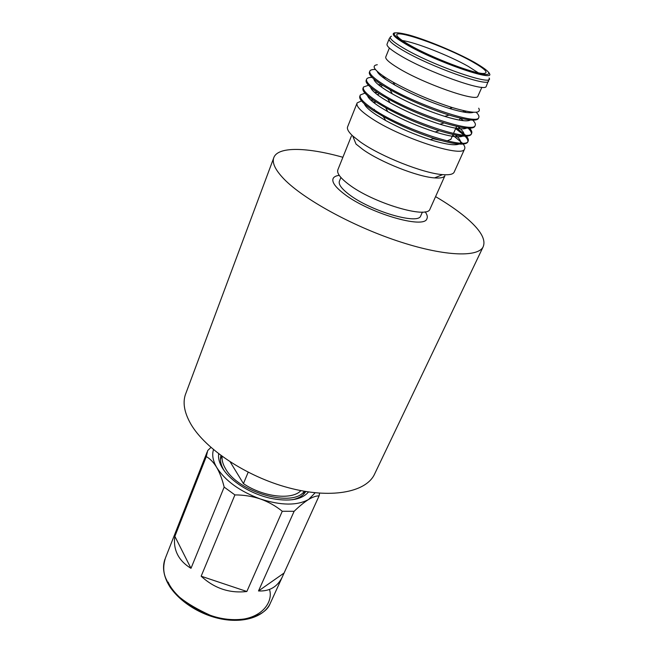 <?xml version="1.0" encoding="UTF-8"?>
<svg xmlns="http://www.w3.org/2000/svg" width="653" height="653" viewBox="0 0 653 653"><rect width="100%" height="100%" fill="white"/><g stroke="black" fill="none" stroke-linecap="round" stroke-linejoin="round"><path stroke-width="0.98" d="M435.567 196.618C447.027 203.344 456.806 210.037 464.887 216.682C480.363 229.513 486.412 239.659 483.016 247.103C477.31 257.698 442.628 256.139 396.942 240.794C351.314 225.53 303.327 198.961 284.112 179.159C274.897 169.592 271.558 162.181 274.105 156.916C279.133 146.354 307.93 147.431 342.89 157.275M375.083 473.033L374.161 474.96C365.158 492.509 330.304 498.99 288.422 487.734C246.581 476.584 205.344 449.133 190.839 424.075C183.909 411.929 182.334 401.464 186.129 392.665L273.583 158.312M319.611 493.186L319.072 495.913L282.12 577.342C277.313 586.933 269.436 591.471 258.498 590.957L294.128 511.299L282.267 511.275L246.85 591.496C229.636 593.512 214.413 588.418 201.157 576.207L234.909 494.917L224.167 487.105L190.994 568.322C184.701 564.527 180.187 559.874 177.453 554.364C174.743 548.855 173.878 542.855 174.865 536.35L206.291 456.594L207.727 450.521L210.927 447.444M206.291 456.594C210.127 458.741 213.604 462.373 216.723 467.475C212.886 460.822 211.817 454.88 213.498 449.648M190.994 568.322L174.865 536.35M234.909 494.917C243.749 494.909 252.246 496.272 260.416 498.99C239.814 491.334 225.244 480.828 216.723 467.475C219.759 472.748 222.24 479.294 224.167 487.105M246.85 591.496L201.157 576.207M294.128 511.299C299.507 506.091 304.347 502.141 308.657 499.447C297.205 505.757 281.125 505.61 260.416 498.99C268.481 501.879 275.762 505.977 282.267 511.275M283.826 573.212L258.498 590.957M315.138 492.795L308.657 499.447C312.86 496.941 316.338 495.766 319.072 495.913M308.526 491.954C301.67 499.904 288.871 501.986 270.13 498.198C258.849 495.505 248.475 490.95 239.006 484.526C231.374 479.22 225.758 473.58 222.167 467.63C219.228 462.626 218.069 458.022 218.69 453.827M220.951 455.533C219.743 459.867 220.714 464.748 223.881 470.16L224.191 470.674M292.568 499.708C298.976 498.263 303.367 495.537 305.735 491.513M248.173 472.241L243.43 483.62L230.223 461.949M243.43 483.62C263.012 497.08 292.177 500.345 300.878 490.64M222.134 456.398C221.751 460.128 222.853 464.177 225.44 468.552C238.092 492.468 293.189 507.969 304.282 491.268M420.891 215.506L420.687 215.98C418.091 225.081 369.941 210.862 348.906 194.333C341.266 188.464 338.123 183.999 339.503 180.946L340.899 177.477M425.119 211.792C427.242 214.682 427.821 217.025 426.874 218.828C423.96 229.35 368.137 212.87 343.919 193.753C335.185 187.011 331.602 181.893 333.177 178.391C334.034 176.783 336.05 175.763 339.225 175.339M374.895 110.218L374.193 109.312M450.929 139.195L447.183 140.901M440.767 140.419L433.053 138.73M384.013 117.467L383.368 117.05M409.162 44.763C402.583 40.968 398.632 38.103 397.302 36.152C390.608 27.255 444.669 45.955 472.16 61.627C484.591 68.655 488.656 72.581 484.355 73.405C476.755 74.907 431.004 57.578 409.162 44.763M486.338 86.123L486.199 86.425C485.399 92.571 427.56 72.026 400.346 55.578C390.567 49.75 386.16 45.89 387.107 43.996L389.098 39.033M478.02 95.926L477.882 96.228C476.919 102.317 423.226 83.527 398.044 67.953C388.968 62.427 384.903 58.705 385.833 56.787L389.368 48.028M478.706 108.202C481.751 113.802 472.992 113.606 452.447 107.623C431.576 100.946 411.831 92.473 393.196 82.205L387.882 79.078C374.349 70.451 370.814 65.667 377.295 64.72M473.523 112.267C470.266 113.581 462.251 112.316 449.476 108.48C430.213 102.333 411.986 94.514 394.796 85.021L389.882 82.115C382.348 77.421 378.12 73.838 377.205 71.381M476.159 112.243C478.567 114.634 479.424 116.43 478.722 117.638C477.376 125.596 413.316 103.705 383.85 84.71C373.328 78.034 368.684 73.446 369.892 70.957C370.537 69.895 372.373 69.398 375.385 69.471M478.429 118.283L478.249 118.683C476.004 121.442 466.299 120.242 449.125 115.091C428.327 108.414 408.623 99.958 390.021 89.722L383.401 85.804C372.896 79.127 368.251 74.532 369.467 72.018L369.72 71.381M463.981 110.757L466.209 112.479M470.389 119.989C467.458 121.842 458.904 120.642 444.742 116.389C426.303 110.504 408.843 103.011 392.371 93.91L386.494 90.416C378.446 85.314 374.226 81.511 373.826 78.997M472.772 120.136C475.074 122.511 475.866 124.323 475.147 125.564C473.662 133.824 409.733 112.21 380.47 93.028C370.022 86.286 365.427 81.617 366.684 79.013C367.329 77.927 369.125 77.38 372.055 77.389M474.87 126.192L474.682 126.6C472.274 129.563 462.095 128.347 444.162 122.935C424.344 116.561 405.554 108.496 387.792 98.734L380.022 94.114C369.59 87.371 364.994 82.686 366.26 80.074L366.504 79.462M460.234 118.217L463.32 120.683M466.617 128.07C463.246 129.865 454.357 128.584 439.959 124.233C422.393 118.601 405.75 111.459 390.021 102.782L383.123 98.668C375.426 93.706 371.255 89.926 370.626 87.322M469.605 128.192C471.637 130.461 472.307 132.208 471.597 133.441C469.964 141.995 406.166 120.658 377.108 101.288C366.733 94.489 362.186 89.73 363.484 87.02L368.463 85.265M468.152 128.168C470.47 130.469 471.556 132.314 471.401 133.71M471.327 134.045L471.131 134.469C468.544 137.644 457.875 136.395 439.134 130.706C420.352 124.641 402.534 116.985 385.662 107.737L376.667 102.374C366.3 95.567 361.762 90.8 363.068 88.073L363.305 87.486M457.802 126.625C462.585 130.412 464.61 133.228 463.883 135.081M462.838 136.093C459.026 137.84 449.795 136.469 435.135 131.996C418.491 126.633 402.697 119.85 387.76 111.639L379.777 106.863C372.406 102.048 368.308 98.293 367.476 95.616M456.063 127.621L465.483 135.147M466.405 136.175C468.217 138.346 468.772 140.044 468.07 141.26C466.291 150.108 402.632 129.041 373.769 109.5C363.46 102.635 358.979 97.795 360.317 94.979L364.945 93.11M455.623 128.617L463.957 135.089M465.075 136.199C467.132 138.387 468.07 140.158 467.883 141.53M467.809 141.848L467.605 142.289C464.822 145.692 453.631 144.395 434.041 138.403C416.369 132.641 399.563 125.425 383.629 116.732L373.336 110.569C363.035 103.705 358.554 98.856 359.901 96.024L360.121 95.46M455.312 134.983C459.581 138.607 461.238 141.301 460.283 143.072M459.059 144.068C454.806 145.766 445.207 144.305 430.245 139.685C414.59 134.6 399.701 128.2 385.596 120.487L376.454 115.001C369.394 110.324 365.37 106.619 364.366 103.876M452.725 135.155L462.365 143.113M463.181 144.093C464.797 146.174 465.254 147.823 464.569 149.039C462.65 158.173 399.122 137.375 370.455 117.646C360.211 110.732 355.787 105.802 357.167 102.88L361.484 100.929M454.292 171.829L454.064 172.343C452.839 174.384 449.003 175.143 442.563 174.62C423.495 173.371 380.772 156.475 360.529 142.076L352.702 135.93C348.302 131.8 346.637 128.674 347.714 126.576L356.962 103.386M430.172 208.682L444.905 175.771C443.787 177.64 440.351 178.351 434.596 177.902C417.74 176.873 380.601 162.205 362.88 149.496L356.016 144.06L352.702 135.93M429.943 209.197C427.209 219.196 372.536 202.838 348.645 184.317C340.025 177.779 336.466 172.849 337.968 169.519L351.396 136.093M372.683 101.754L375.181 102.235M370.782 100.08L373.5 100.26M376.846 94.301L378.283 94.603M374.455 92.334L377.785 92.661M378.234 84.564L382.152 85.078M382.127 76.785L384.919 77.193M270.677 602.45L270.024 603.878C264.824 617.526 236.566 624.937 210.086 615.199C184.881 603.625 170.506 592.116 166.964 580.672C163.217 573.938 162.736 566.29 165.527 557.744L207.181 451.909M168.148 582.084C172.335 592.597 192.064 613.608 225.212 619.158C259.029 623.811 274.023 603.07 269.493 589.455M402.403 40.576C414.81 42.045 449.46 55.668 468.217 66.353L478.176 72.736M406.868 44.151C389.327 33.311 389.988 30.25 408.843 34.96C426.76 39.915 456.325 52.24 474.176 62.174C492.982 73.12 493.741 76.76 476.461 73.095C458.724 68.614 424.858 54.534 406.868 44.151M488.762 72.41L489.448 73.593C495.554 82.368 435.306 61.529 406.313 44.437C394.943 37.768 390.967 33.932 394.404 32.928L394.902 32.813M489.089 77.976C495.374 87.167 433.372 65.871 403.644 48.183C391.988 41.286 387.947 37.294 391.522 36.217M488.64 80.996L488.534 81.233C487.815 87.192 429.903 66.484 402.558 50.142C392.747 44.363 388.298 40.551 389.221 38.723L390.216 37.278M374.161 474.96L483.016 247.103M165.029 558.984C162.564 565.8 163.193 573.252 166.89 581.358C174.62 597.993 196.733 613.738 219.783 618.669C242.818 623.648 263.486 617.216 270.024 603.878L282.129 577.342M220.436 459.345L221.734 456.112M303.343 494.525L304.763 491.35M385.262 77.421L384.723 78.727M382.168 85.029L381.368 86.996M378.797 93.33L378.038 95.207M375.451 101.574L374.724 103.362M489.121 79.046L486.199 86.425M481.873 87.29L477.882 96.228M449.476 108.48L452.447 107.623M394.796 85.021L393.196 82.205M478.722 117.638L478.249 118.683M444.742 116.389L449.125 115.091M392.371 93.91L390.021 89.722M475.147 125.564L474.682 126.6M439.959 124.233L444.162 122.935M390.021 102.782L387.792 98.734M471.597 133.441L471.131 134.469M435.135 131.996L439.134 130.706M387.76 111.639L385.662 107.737M468.07 141.26L467.605 142.289M430.245 139.685L434.041 138.403M385.596 120.487L383.629 116.732M464.569 149.039L454.064 172.343M434.596 177.902L442.563 174.62M422.418 212.078L420.687 215.98M463.581 110.667L463.01 111.957M460.251 118.169L459.394 120.111M456.627 126.364L453.492 133.432M453.019 134.502L450.79 139.53"/></g></svg>
